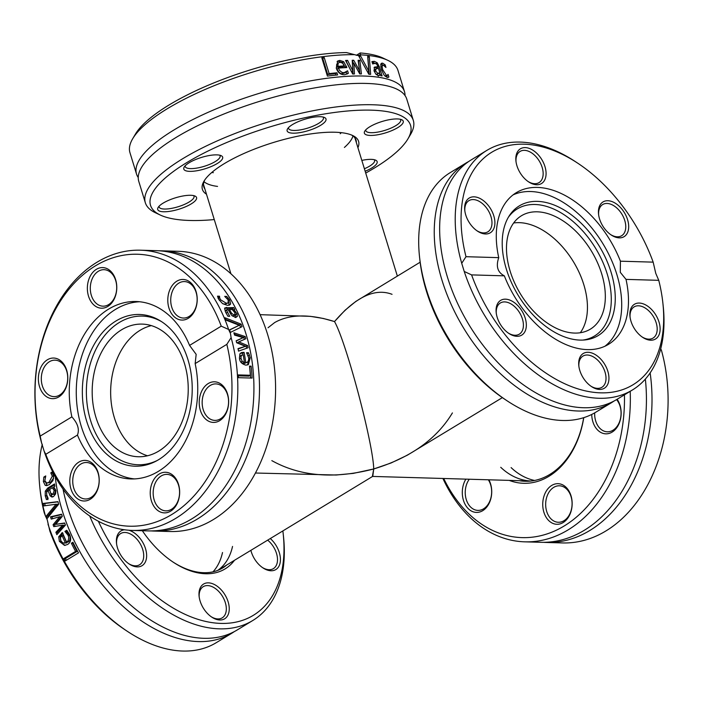 <?xml version="1.0" encoding="UTF-8"?>
<svg xmlns="http://www.w3.org/2000/svg" width="703" height="703" viewBox="0 0 703 703"><rect width="100%" height="100%" fill="white"/><g stroke="black" fill="none" stroke-linecap="round" stroke-linejoin="round"><path stroke-width="1.05" d="M255.488 473.022L336.131 475.017L353.266 473.391L373.732 468.963C373.082 442.987 346.219 342.036 334.514 321.561L323.31 318.468L310.436 316.35L260.092 314.672M147.551 455.781A66.354 48.024 91.7 0 1 110.687 389.567A66.354 48.024 91.7 0 1 151.338 325.612A66.354 48.024 -88.3 0 0 114.404 417.854A66.354 48.024 -88.3 0 0 147.551 455.781M420.139 262.219L355.815 301.429L345.068 310.225L334.514 321.561C346.219 342.036 373.082 442.987 373.732 468.963L391.07 462.978L407.336 455.192L502.364 397.626M513.638 222.992A66.354 41.459 -121.3 0 1 573.463 261.78A66.354 41.459 -121.3 0 1 580.291 332.756A66.354 41.459 58.7 0 0 583.798 284.636A66.354 41.459 58.7 0 0 513.638 222.992M452.416 412.916C436.633 439.129 410.403 457.811 373.732 468.963L372.388 476.423M218.079 570.256L372.783 476.318L373.732 468.963C334.276 479.244 300.304 476.467 271.833 460.632M268.028 327.756L274.627 322.58C289.46 314.109 309.425 313.766 334.514 321.561C355.762 296.886 374.936 287.808 392.046 294.32M583.675 417.687A79.624 57.62 91.7 0 1 525.123 481.274A79.624 57.62 91.7 0 1 519.262 480.694M509.236 480.395A81.697 59.122 -88.3 0 0 583.771 417.652M624.44 394.822A136.022 98.438 91.7 0 1 555.695 530.51A136.022 98.438 91.7 0 1 443.716 478.497M465.869 479.138A20.317 14.71 -88.3 0 0 465.289 480.14A20.317 14.71 -88.3 0 0 467.029 507.294A20.317 14.71 -88.3 0 0 486.801 507.012A20.317 14.71 -88.3 0 0 488.893 479.806M591.733 414.454A20.317 14.71 -88.3 0 0 604.598 433.725A20.317 14.71 -88.3 0 0 619.563 422.354A20.317 14.71 -88.3 0 0 617.12 399.269M543.885 512.223A20.317 14.71 -88.3 0 0 569.166 515.949A20.317 14.71 -88.3 0 0 559.28 483.787A20.317 14.71 -88.3 0 0 543.885 512.223M527.672 481.274A79.624 57.62 91.7 0 1 524.359 480.834M442.908 478.471A140.169 101.443 -88.3 0 0 524.798 541.837A140.169 101.443 -88.3 0 0 630.196 391.325M645.354 379.084A140.169 101.443 91.7 0 1 540.888 542.303L524.798 541.837M650.143 372.898A140.169 101.443 91.7 0 1 546.468 542.47A140.169 101.443 91.7 0 1 543.674 542.338M660.706 348.829L661.382 350.138A140.169 101.443 91.7 0 1 562.558 542.936L546.468 542.47M488.33 479.789A18.243 13.208 91.7 0 1 490.378 499.648A18.243 13.208 91.7 0 1 477.917 510.387A18.243 13.208 91.7 0 1 466.493 500.246A18.243 13.208 91.7 0 1 467.917 481.406A18.243 13.208 91.7 0 1 469.296 479.235M546.697 511.424A18.243 13.208 91.7 0 1 559.403 485.791A18.243 13.208 91.7 0 1 572.075 504.411A18.243 13.208 91.7 0 1 558.34 522.267A18.243 13.208 91.7 0 1 546.697 511.424M616.566 399.603A18.243 13.208 91.7 0 1 620.134 419.99A18.243 13.208 91.7 0 1 607.339 431.8A18.243 13.208 91.7 0 1 606.214 431.704A18.243 13.208 91.7 0 1 594.676 412.872M372.599 476.423L531.011 481.028A79.211 57.321 91.7 0 1 500.738 467.293M534.614 480.474A79.211 57.321 91.7 0 1 511.099 467.592M226.744 564.992A79.624 49.755 -121.3 0 1 222.631 567.98A79.624 49.755 -121.3 0 1 172.604 561.767M142.34 530.721A81.697 51.047 58.7 0 0 173.184 562.154A81.697 51.047 58.7 0 0 234.486 560.291M282.861 530.923A136.022 85.001 -121.3 0 1 283.16 533.472A136.022 85.001 -121.3 0 1 218.176 623.28A136.022 85.001 -121.3 0 1 98.367 521.239M124.475 529.781A20.317 12.698 58.7 0 0 119.563 532.022A20.317 12.698 58.7 0 0 116.496 543.164A20.317 12.698 58.7 0 0 129.141 563.991A20.317 12.698 58.7 0 0 146.646 555.572A20.317 12.698 58.7 0 0 128.939 530.255M250.874 550.344A20.317 12.698 58.7 0 0 262.931 567.883A20.317 12.698 58.7 0 0 263.23 568.077A20.317 12.698 58.7 0 0 280.005 563.375A20.317 12.698 58.7 0 0 270.304 538.551M200.1 601.012A20.317 12.698 58.7 0 0 211.752 617.111A20.317 12.698 58.7 0 0 229.222 609.844A20.317 12.698 58.7 0 0 213.615 584.14A20.317 12.698 58.7 0 0 199.107 596.285A20.317 12.698 58.7 0 0 200.1 601.012M221.823 567.98A79.624 49.755 -121.3 0 1 220.092 569.36M89.712 515.976A140.169 87.594 58.7 0 0 252.667 620.573A140.169 87.594 58.7 0 0 283.458 536.204L283.16 533.472M252.667 620.573L237.104 630.029A140.169 87.594 -121.3 0 1 67.655 507.399A140.169 87.594 -121.3 0 1 63.015 489.068M39.851 487.504L40.141 490.228A136.022 85.001 58.7 0 0 44.245 512.803L45.484 516.055A140.169 87.594 -121.3 0 1 39.851 487.504A140.169 87.594 -121.3 0 1 42.294 444.305M45.484 516.055L47.242 519.798L49.834 531.002A136.022 85.001 58.7 0 0 124.791 629.633L127.085 631.153A140.169 87.594 -121.3 0 1 47.997 524.218M50.783 517.645A140.169 87.594 -121.3 0 1 50.528 516.802L61.574 514.218A140.169 87.594 58.7 0 0 62.277 516.336L55.739 524.341L64.632 522.997A140.169 87.594 58.7 0 0 65.441 525.115L56.855 534.667A140.169 87.594 -121.3 0 1 55.897 532.276L62.681 525.167L53.771 526.617A140.169 87.594 -121.3 0 1 53.094 524.71L59.693 516.705L51.24 519.122A140.169 87.594 -121.3 0 1 50.783 517.645M234.363 631.584A140.169 87.594 -121.3 0 1 231.709 633.306A140.169 87.594 -121.3 0 1 62.259 510.677A140.169 87.594 -121.3 0 1 55.273 476.696M231.709 633.306L216.137 642.753A140.169 87.594 -121.3 0 1 127.085 631.153M43.797 505.905A140.169 87.594 -121.3 0 1 43.261 503.445L57.98 501.634A140.169 87.594 58.7 0 0 58.648 504.236L47.136 518.568A140.169 87.594 -121.3 0 1 46.372 515.976L56.047 504.236L43.797 505.905M47.989 490.422L46.626 492.258L46.697 494.842L48.129 498.445A140.169 87.594 58.7 0 0 48.155 498.576L46.442 499.613L45.212 495.729L45.282 491.177L47.716 488.093L54.526 483.954A140.169 87.594 58.7 0 0 54.869 486.239L53.815 486.88L55.897 490.492L55.572 493.954L53.533 496.546L51.925 497.047L50.124 495.835L47.989 490.422M72.945 542.268A140.169 87.594 58.7 0 0 78.508 552.874L65.221 560.941A140.169 87.594 -121.3 0 1 63.876 558.507L75.59 551.398A140.169 87.594 -121.3 0 1 71.372 543.217L72.945 542.268M69.588 534.438C71.486 538.99 70.836 542.329 67.629 544.474L64.5 545.396L59.36 541.363L58.744 536.723L62.435 532.575A140.169 87.594 58.7 0 0 66.627 542.057L68.138 540.669L68.797 537.76L68.138 535.361L64.966 531.521A140.169 87.594 -121.3 0 1 64.913 531.389L66.741 530.273L69.588 534.438M53.331 473.049L53.788 475.21L52.962 480.562L49.263 484.692L46.433 485.615L45.177 485.29L43.366 481.537L43.85 477.073L45.73 475.931A140.169 87.594 58.7 0 0 45.739 476.063L44.834 480.694L46.758 483.093L48.982 482.328L52.33 476.142L50.844 472.97A140.169 87.594 -121.3 0 1 50.836 472.838L52.655 471.731M53.832 476.37L52.347 473.014A138.096 86.293 -121.3 0 1 52.338 472.882L53.024 472.46M46.758 483.093L50.467 482.372L53.683 478.11M43.85 477.073L45.335 477.205M47.206 485.553L44.825 480.624M50.844 472.97L52.347 473.014M50.836 472.838L52.338 472.882M65.238 545.361L62.303 543.7L60.818 541.407L60.194 536.767L62.971 533.173M58.744 536.723L60.194 536.767M66.627 542.057L68.094 542.101L69.667 540.607L70.23 537.54L69.588 535.405L66.416 531.565A138.096 86.293 -121.3 0 1 66.354 531.424L67.26 530.879M64.913 531.389L66.354 531.424M64.966 531.521L66.416 531.565M66.469 532.812L67.919 532.856M60.44 537.602L60.801 540.66L62.831 542.918L66.811 542.883A138.096 86.293 -121.3 0 1 63.551 535.642L62.101 535.598L60.44 537.602M63.903 543.173L66.811 542.883M65.353 542.839A140.169 87.594 -121.3 0 1 62.101 535.598M52.54 518.744A138.096 86.293 -121.3 0 1 51.96 516.846L61.688 514.561M55.115 526.398A138.096 86.293 -121.3 0 1 54.535 524.754L61.126 516.749L59.693 516.705M57.839 533.568A138.096 86.293 -121.3 0 1 57.338 532.312L64.122 525.203L62.681 525.167M55.739 524.341L64.729 523.243M55.897 532.276L57.338 532.312M53.094 524.71L54.535 524.754M50.528 516.802L51.96 516.846M66.328 560.265A138.096 86.293 -121.3 0 1 65.379 558.551L77.093 551.442A138.096 86.293 -121.3 0 1 72.848 543.261L73.297 542.988M63.876 558.507L65.379 558.551M71.372 543.217L72.848 543.261M75.59 551.398L77.093 551.442M47.892 499.657L46.662 495.773L46.741 491.221L49.184 488.137L54.649 484.815M52.69 496.933L51.565 495.87L49.772 490.263L48.314 490.219M54.386 494.288L52.119 494.517L54.386 494.288L55.651 490.65L53.876 487.777L52.417 487.733L49.649 489.411L50.739 493.251L52.945 494.253L54.193 490.615L52.417 487.733M50.124 495.835L51.565 495.87M45.185 505.712A138.096 86.293 -121.3 0 1 44.702 503.489L58.033 501.845M43.261 503.445L44.702 503.489M56.047 504.236L57.479 504.279L47.804 516.011L46.372 515.976M48.164 517.267A138.096 86.293 -121.3 0 1 47.804 516.011M116.584 543.876A18.243 11.406 -121.3 0 1 119.396 534.517A18.243 11.406 -121.3 0 1 120.652 533.551A18.243 11.406 -121.3 0 1 139.871 543.226A18.243 11.406 -121.3 0 1 139.598 564.746A18.243 11.406 -121.3 0 1 128.561 563.595M199.195 596.988A18.243 11.406 -121.3 0 1 203.264 586.662A18.243 11.406 -121.3 0 1 222.482 596.346A18.243 11.406 -121.3 0 1 222.201 617.858A18.243 11.406 -121.3 0 1 211.172 616.707M267.658 540.15A18.243 11.406 -121.3 0 1 273.379 568.63A18.243 11.406 -121.3 0 1 262.342 567.479M232.535 546.433A79.211 49.5 -121.3 0 1 217.737 570.397M222.517 552.523A79.211 49.5 -121.3 0 1 213.009 571.838M351.403 134.958A79.624 23.322 -17.1 0 1 356.017 140.082A79.624 23.322 -17.1 0 1 356.316 142.472M204.881 188.984A79.624 23.322 -17.1 0 1 203.791 186.84A79.624 23.322 -17.1 0 1 204.731 180.012M357.924 147.7A81.697 23.928 162.9 0 0 352.678 135.512A81.697 23.928 162.9 0 0 273.458 142.481A81.697 23.928 162.9 0 0 203.993 181.181A81.697 23.928 162.9 0 0 206.489 194.213M214.274 219.573A136.022 39.843 -17.1 0 1 189.713 220.47A136.022 39.843 -17.1 0 1 160.293 215.039A136.022 39.843 -17.1 0 1 268.783 127.261A136.022 39.843 -17.1 0 1 407.845 139.009A136.022 39.843 -17.1 0 1 365.709 173.061M325.498 121.171A20.317 5.949 162.9 0 0 324.531 117.515A20.317 5.949 162.9 0 0 304.83 119.246A20.317 5.949 162.9 0 0 287.545 128.869A20.317 5.949 162.9 0 0 302.062 132.226A20.317 5.949 162.9 0 0 325.498 121.171M171.796 199.054A20.317 5.949 162.9 0 0 158.122 207.464A20.317 5.949 162.9 0 0 178.905 209.213A20.317 5.949 162.9 0 0 195.109 196.102A20.317 5.949 162.9 0 0 171.796 199.054M365.165 171.26A20.317 5.949 162.9 0 0 375.683 160.179A20.317 5.949 162.9 0 0 361.825 160.398M216.805 154.871A20.317 5.949 162.9 0 0 197.666 158.72A20.317 5.949 162.9 0 0 184.212 167.042A20.317 5.949 162.9 0 0 204.995 168.799A20.317 5.949 162.9 0 0 221.199 155.688A20.317 5.949 162.9 0 0 216.805 154.871M389.172 131.654A20.317 5.949 162.9 0 0 401.773 119.756A20.317 5.949 162.9 0 0 382.072 121.487A20.317 5.949 162.9 0 0 364.787 131.118A20.317 5.949 162.9 0 0 389.172 131.654M407.845 139.009L410.561 134.414A140.169 41.055 162.9 0 0 413.311 120.406A140.169 41.055 162.9 0 0 372.862 104.765A140.169 41.055 162.9 0 0 221.304 139.124A140.169 41.055 162.9 0 0 145.328 202.719A140.169 41.055 162.9 0 0 155.46 212.763L160.293 215.039M145.328 202.719L138.781 181.392A140.169 41.055 -17.1 0 1 146.435 160.723A140.169 41.055 -17.1 0 1 366.316 83.437A140.169 41.055 -17.1 0 1 388.821 86.276A140.169 41.055 -17.1 0 1 406.765 99.088L413.311 120.406M387.81 60.326L382.986 58.05A136.022 39.843 162.9 0 0 360.182 52.962L360.525 54.843A140.169 41.055 -17.1 0 1 387.81 60.326A140.169 41.055 -17.1 0 1 397.951 70.37L404.497 91.698A140.169 41.055 -17.1 0 1 405.033 95.573M360.586 54.816L357.73 55.484L346.456 52.567A136.022 39.843 162.9 0 0 135.424 134.088L132.709 138.684A140.169 41.055 -17.1 0 1 354.365 54.667M359.215 60.335A140.169 41.055 -17.1 0 1 359.848 60.353L361.412 73.938A140.169 41.055 162.9 0 0 359.76 73.92L353.89 63.393L354.435 73.964A140.169 41.055 162.9 0 0 352.695 74.008L345.56 60.458A140.169 41.055 -17.1 0 1 347.581 60.379L352.836 70.898L352.221 60.273A140.169 41.055 -17.1 0 1 353.741 60.265L359.602 70.845L358.099 60.3A140.169 41.055 -17.1 0 1 359.215 60.335M138.236 177.516A140.169 41.055 -17.1 0 1 136.505 174.01A140.169 41.055 -17.1 0 1 212.491 110.415A140.169 41.055 -17.1 0 1 364.04 76.047A140.169 41.055 -17.1 0 1 404.497 91.698M136.505 174.01L129.958 152.683A140.169 41.055 -17.1 0 1 132.709 138.684M367.678 56.425A140.169 41.055 -17.1 0 1 369.321 56.609L370.648 74.377A140.169 41.055 162.9 0 0 368.811 74.237L358.644 55.818A140.169 41.055 -17.1 0 1 360.569 55.897L368.838 71.231L367.678 56.425M378.97 75.608L379.62 75.212L378.091 75.599L375.833 74.123L374.084 70.898L374.479 67.11L377.968 66.688L377.836 66.249L376.632 64.087L375.015 63.375L372.722 63.938A140.169 41.055 162.9 0 0 372.643 63.92L371.922 61.583L374.391 61.346L377.239 62.804L379.242 66.6L382.107 75.942A140.169 41.055 162.9 0 0 380.727 75.669L380.279 74.228L379.304 75.458M337.616 74.957A140.169 41.055 162.9 0 0 327.413 76.091L321.825 57.892A140.169 41.055 -17.1 0 1 324.224 57.593L329.153 73.639A140.169 41.055 -17.1 0 1 336.957 72.804L337.616 74.957M348.266 73.402L344.681 74.711C340.621 74.826 337.818 72.637 336.271 68.138L337.73 60.994L339.777 60.396L343.714 61.706L346.843 67.567A140.169 41.055 162.9 0 0 338.468 68.112L339.514 70.388L341.939 72.4L344.039 72.708L347.51 70.827A140.169 41.055 -17.1 0 1 347.625 70.818L348.337 73.367M345.99 72.145L344.76 72.901L346.315 71.952L346.983 74.123M383.311 65.159C382.045 64.421 381.852 65.95 382.713 69.738L386.457 75.414L387.371 75.344L388.021 74.395A140.169 41.055 -17.1 0 1 388.091 74.421L388.882 77.005L387.098 77.427L384.014 75.01L381.36 69.421L380.745 64.351L381.439 63.261L382.713 63.156L385.156 64.852L385.947 67.435A140.169 41.055 162.9 0 0 385.877 67.409L383.311 65.159L380.736 66.838M388.882 77.005L388.179 77.427L388.882 77.005M356.324 55.309L360.182 52.962M386.755 75.722L387.3 77.479M385.226 76.337L387.371 75.344M380.868 63.955L383.021 65.107M385.156 64.852L384.031 65.537M337.08 61.504L338.363 61.249L342.317 62.558L345.217 67.646M343.714 61.706L342.317 62.558M338.468 68.112L337.053 68.973C338.776 72.655 340.639 74.184 342.633 73.56L344.909 72.804M342.844 63.208L340.234 62.295L338.925 62.664L336.693 64.412L336.509 67.216A138.096 40.449 -17.1 0 1 342.967 66.759L344.365 65.915L342.844 63.208M338.96 62.646L336.693 64.412M338.108 63.551L337.932 66.363L336.509 67.216M337.932 66.363A140.169 41.055 -17.1 0 1 344.365 65.915M358.222 61.187A138.096 40.449 -17.1 0 1 358.468 61.196L359.514 70.265M352.273 61.108A138.096 40.449 -17.1 0 1 352.361 61.108L353.697 63.516M345.973 61.24A138.096 40.449 -17.1 0 1 346.184 61.231L350.279 69.404M353.89 63.393L352.511 64.237L353.011 74M359.584 70.854L359.927 73.92M347.581 60.379L346.184 61.231M352.836 70.898L351.491 71.706M353.741 60.265L352.361 61.108M359.602 70.845L358.442 71.548M359.848 60.353L358.468 61.196M322.027 58.569A138.096 40.449 -17.1 0 1 322.774 58.481L327.703 74.518A138.096 40.449 -17.1 0 1 335.524 73.666L335.972 75.116M324.224 57.593L322.774 58.481M336.957 72.804L335.524 73.666M329.153 73.639L327.703 74.518M377.634 66.89L378.144 68.507M379.453 72.778L379.963 74.421M372.089 62.145L375.824 63.665M374.049 67.55L376.553 67.55L377.968 66.688M380.279 74.228L378.214 76.065M375.903 74.202L377.379 74.316L379.69 72.312L378.53 68.516L376.167 68.657L373.987 70.581M376.167 68.657L375.578 70.933L377.959 73.551L378.873 73.411M367.757 57.435A138.096 40.449 -17.1 0 1 367.924 57.453L369.198 74.263M369.321 56.609L367.924 57.453M368.838 71.231L367.581 71.987M360.569 55.897L359.18 56.732L360.164 58.542M400.288 119.273A18.243 5.343 -17.1 0 1 400.675 119.932A18.243 5.343 -17.1 0 1 388.047 129.299A18.243 5.343 -17.1 0 1 365.788 130.644A18.243 5.343 -17.1 0 1 365.745 129.888M323.055 117.032A18.243 5.343 -17.1 0 1 323.433 117.682A18.243 5.343 -17.1 0 1 322.985 119.659A18.243 5.343 -17.1 0 1 304.636 128.974A18.243 5.343 -17.1 0 1 288.546 128.394A18.243 5.343 -17.1 0 1 288.502 127.638M219.723 155.196A18.243 5.343 -17.1 0 1 220.101 155.855A18.243 5.343 -17.1 0 1 204.23 166.321A18.243 5.343 -17.1 0 1 185.214 166.567A18.243 5.343 -17.1 0 1 185.17 165.811M193.633 195.619A18.243 5.343 -17.1 0 1 194.01 196.269A18.243 5.343 -17.1 0 1 178.14 206.744A18.243 5.343 -17.1 0 1 159.124 206.99A18.243 5.343 -17.1 0 1 159.08 206.225M374.198 159.695A18.243 5.343 -17.1 0 1 374.585 160.346A18.243 5.343 -17.1 0 1 364.391 168.755M217.543 186.409A79.211 23.199 -17.1 0 1 204.019 181.708M352.95 135.969A79.211 23.199 -17.1 0 1 344.4 147.445M213.325 172.692A79.211 23.199 -17.1 0 1 211.779 172.472M341.342 132.682A79.211 23.199 -17.1 0 1 340.182 133.728M162.112 250.83L178.202 251.296A140.169 101.443 91.7 0 1 267.667 334.61A140.169 101.443 91.7 0 1 170.056 531.521L153.966 531.055A140.169 101.443 -88.3 0 0 251.577 334.145A140.169 101.443 -88.3 0 0 162.112 250.83A140.169 101.443 -88.3 0 0 159.326 250.804M151.18 530.923A140.169 101.443 -88.3 0 0 153.966 531.055M41.618 443.004L40.185 436.106A136.022 98.438 91.7 0 1 95.318 265.901A136.022 98.438 91.7 0 1 221.243 326.157L228.607 329.461A140.169 101.443 -88.3 0 0 140.442 250.198A140.169 101.443 -88.3 0 0 41.618 443.004L44.131 451.168A140.169 101.443 -88.3 0 0 132.296 530.422A140.169 101.443 -88.3 0 0 231.111 337.625L226.832 344.356L195.153 363.592L196.163 354.365L189.564 345.401L221.243 326.157M228.607 329.461L230.479 333.53L231.111 337.625M234.143 333.635A140.169 101.443 -88.3 0 0 233.879 332.791L245.233 336.57A140.169 101.443 91.7 0 1 245.839 338.723L238.792 341.895L247.57 345.551A140.169 101.443 91.7 0 1 248.071 347.757L238.528 351.131A140.169 101.443 -88.3 0 0 238.018 348.618L245.435 346.315L236.665 342.739A140.169 101.443 -88.3 0 0 236.164 340.779L243.229 337.633L234.582 335.111A140.169 101.443 -88.3 0 0 234.143 333.635M132.296 530.422L148.386 530.897A140.169 101.443 -88.3 0 0 245.997 333.978A140.169 101.443 -88.3 0 0 156.532 250.672L140.442 250.198M225.935 320.093A140.169 101.443 -88.3 0 0 224.969 317.756L241.094 324.136A140.169 101.443 91.7 0 1 242.025 326.667L230.373 332.44A140.169 101.443 -88.3 0 0 229.538 329.874L239.222 325.269L225.935 320.093M227.675 309.452L226.533 310.251L229.644 316.201A140.169 101.443 91.7 0 1 229.705 316.324L227.93 316.271L225.698 312.378L224.626 308.635L224.96 307.852L233.721 307.571A140.169 101.443 91.7 0 1 234.784 309.654L233.695 309.628L237.034 313.74L237.35 316.447L235.479 317.519L231.445 315.093L228.009 309.461L225.136 311.095M251.129 366.166A140.169 101.443 91.7 0 1 252.122 378.073L238.396 377.678A140.169 101.443 -88.3 0 0 238.229 374.91L250.338 375.261A140.169 101.443 -88.3 0 0 249.512 366.122L251.129 366.166L249.706 367.036A138.096 99.94 91.7 0 1 250.611 378.029M250.206 357.801L248.379 364.593L245.936 365.156C241.762 364.031 239.609 361.676 239.477 358.091L239.908 353.873L241.551 352.537L244.073 352.388A140.169 101.443 91.7 0 1 245.734 362.59L247.482 362.194L248.73 360.156L248.704 357.783L246.604 352.862A140.169 101.443 -88.3 0 0 246.577 352.721L248.467 352.774L250.206 357.801L248.8 358.653L247.605 364.945M219.626 297.65L220.426 299.689L226.34 303.265L228.159 302.923L228.167 299.909L224.819 296.481A140.169 101.443 -88.3 0 0 224.74 296.367L226.691 296.429L229.661 299.917L230.681 303.916L229.644 305.023L227.5 305.374L222.631 303.678L218.888 299.601L217.517 296.165L219.468 296.218A140.169 101.443 91.7 0 1 219.538 296.332L219.626 297.65L218.282 298.459M226.832 344.356A136.022 98.438 91.7 0 1 171.69 514.561A136.022 98.438 91.7 0 1 45.774 454.296L44.131 451.168M222.605 303.661L224.907 304.135L228.159 302.923M217.763 297.097L218.009 297.105A138.096 99.94 91.7 0 1 218.079 297.22L218.167 298.529M228.809 301.886L229.011 305.243M226.691 296.429L225.61 297.088M228.203 297.975L227.192 298.582M219.538 296.332L218.079 297.22M219.468 296.218L218.009 297.105M240.285 353.345L242.676 353.231A138.096 99.94 91.7 0 1 242.957 354.743M244.073 352.388L242.676 353.231M244.213 362.678A138.096 99.94 91.7 0 1 244.319 363.451L247.482 362.194M245.734 362.59L244.319 363.451M248.467 352.774L247.105 353.609M242.184 361.263L244.407 362.555A140.169 101.443 -88.3 0 0 243.194 354.734L241.27 355.516L240.927 358.275L242.184 361.263L240.892 362.054M239.864 356.368L241.744 355.077L239.864 356.368L239.424 357.73M240.769 362.124L242.992 363.416L244.407 362.555M236.217 340.981L243.229 337.633M238.097 349.004L245.435 346.315M238.792 341.895L237.403 342.739L246.182 346.394A138.096 99.94 91.7 0 1 246.604 348.275M234.319 334.241L243.844 337.405A138.096 99.94 91.7 0 1 244.398 339.364M247.57 345.551L246.182 346.394M245.233 336.57L243.844 337.405M250.338 375.261L248.88 376.14L238.291 375.833M224.723 308.239L232.298 308.432A138.096 99.94 91.7 0 1 233.097 309.979M226.261 310.304L225.127 311.104M235.487 314.294L235.856 317.501M232.236 315.981L233.449 316.095L235.127 315.137L234.389 315.287L235.074 312.932L232.245 309.584L229.389 309.496L228.37 310.12M229.389 309.496L231.621 313.274L234.389 315.287L232.983 316.139M237.35 316.447L235.953 317.299M235.32 311.174L234.371 311.745M233.721 307.571L232.298 308.432M233.695 309.628L232.869 310.12M239.222 325.269L229.591 330.023M225.663 319.417L239.705 324.979A138.096 99.94 91.7 0 1 240.593 327.378M241.094 324.136L239.705 324.979M40.185 436.106L71.864 416.87C77.769 423.355 79.632 429.419 77.453 435.06L45.774 454.296M77.453 435.06A88.745 64.228 -88.3 0 0 130.925 478.945A88.745 64.228 -88.3 0 0 195.153 363.592M212.095 422.31A20.317 14.71 -88.3 0 0 227.5 393.873A20.317 14.71 -88.3 0 0 202.218 390.139A20.317 14.71 -88.3 0 0 212.095 422.31M72.796 468.725A20.317 14.71 -88.3 0 0 82.673 500.896A20.317 14.71 -88.3 0 0 98.077 472.46A20.317 14.71 -88.3 0 0 72.796 468.725M151.382 500.808A20.317 14.71 -88.3 0 0 176.664 504.543A20.317 14.71 -88.3 0 0 166.778 472.372A20.317 14.71 -88.3 0 0 151.382 500.808M189.564 345.401A88.745 64.228 -88.3 0 0 136.083 301.517A88.745 64.228 -88.3 0 0 71.864 416.87M194.221 311.737A20.317 14.71 -88.3 0 0 184.344 279.566A20.317 14.71 -88.3 0 0 168.94 308.002A20.317 14.71 -88.3 0 0 194.221 311.737M54.922 358.152A20.317 14.71 -88.3 0 0 39.517 386.588A20.317 14.71 -88.3 0 0 64.799 390.323A20.317 14.71 -88.3 0 0 54.922 358.152M115.635 279.653A20.317 14.71 -88.3 0 0 90.353 275.919A20.317 14.71 -88.3 0 0 100.23 308.09A20.317 14.71 -88.3 0 0 115.635 279.653M139.589 301.754A88.745 64.228 -88.3 0 0 81.284 426.396A88.745 64.228 -88.3 0 0 134.431 478.91M173.404 289.056A18.243 13.208 91.7 0 1 184.458 281.569A18.243 13.208 91.7 0 1 195.882 291.71A18.243 13.208 91.7 0 1 194.459 310.55A18.243 13.208 91.7 0 1 183.404 318.046A18.243 13.208 91.7 0 1 171.989 307.905A18.243 13.208 91.7 0 1 173.404 289.056M217.016 384.005A18.243 13.208 91.7 0 1 228.528 403.311A18.243 13.208 91.7 0 1 214.837 420.385A18.243 13.208 91.7 0 1 213.712 420.289A18.243 13.208 91.7 0 1 202.2 400.991A18.243 13.208 91.7 0 1 215.891 383.908A18.243 13.208 91.7 0 1 217.016 384.005M178.544 485.219A18.243 13.208 91.7 0 1 165.838 510.853A18.243 13.208 91.7 0 1 154.194 500.009A18.243 13.208 91.7 0 1 166.901 474.376A18.243 13.208 91.7 0 1 178.544 485.219M96.469 491.485A18.243 13.208 91.7 0 1 85.415 498.981A18.243 13.208 91.7 0 1 74 488.84A18.243 13.208 91.7 0 1 75.423 469.991A18.243 13.208 91.7 0 1 86.478 462.495A18.243 13.208 91.7 0 1 97.893 472.636A18.243 13.208 91.7 0 1 96.469 491.485M52.857 396.536A18.243 13.208 91.7 0 1 41.345 377.239A18.243 13.208 91.7 0 1 55.045 360.156A18.243 13.208 91.7 0 1 56.161 360.252A18.243 13.208 91.7 0 1 67.673 379.558A18.243 13.208 91.7 0 1 53.982 396.633A18.243 13.208 91.7 0 1 52.857 396.536M91.328 295.322A18.243 13.208 91.7 0 1 104.035 269.688A18.243 13.208 91.7 0 1 115.679 280.532A18.243 13.208 91.7 0 1 102.972 306.174A18.243 13.208 91.7 0 1 91.328 295.322M86.636 421.097A75.889 54.922 -88.3 0 0 156.198 461.063A75.889 54.922 -88.3 0 0 187.929 359.584A75.889 54.922 -88.3 0 0 160.275 320.832A75.889 54.922 -88.3 0 0 99.088 336.816A75.889 54.922 -88.3 0 0 86.636 421.097M161.505 321.605A74.351 53.806 -88.3 0 0 102.304 338.644A74.351 53.806 -88.3 0 0 90.582 420.552A74.351 53.806 -88.3 0 0 157.463 460.368M95.924 417.31A66.354 48.024 -88.3 0 0 138.271 456.748A66.354 48.024 -88.3 0 0 184.485 363.539A66.354 48.024 -88.3 0 0 142.129 324.101A66.354 48.024 -88.3 0 0 95.924 417.31M611.408 402.74L595.836 412.186A140.169 87.594 -121.3 0 1 506.775 400.596A140.169 87.594 -121.3 0 1 426.387 289.566A140.169 87.594 -121.3 0 1 419.542 256.938A140.169 87.594 -121.3 0 1 450.333 172.569L465.896 163.114A140.169 87.594 58.7 0 0 441.959 280.11A140.169 87.594 58.7 0 0 611.408 402.74A140.169 87.594 58.7 0 0 614.053 401.018M419.542 256.938L419.84 259.662A136.022 85.001 58.7 0 0 426.484 291.332A136.022 85.001 58.7 0 0 504.49 399.067L506.775 400.596M468.637 161.549A140.169 87.594 58.7 0 0 465.896 163.114M578.209 163.5L575.915 161.98A140.169 87.594 58.7 0 0 486.863 150.38A140.169 87.594 58.7 0 0 461.713 263.3L466.001 256.7A136.022 85.001 -121.3 0 1 578.209 163.5A136.022 85.001 -121.3 0 1 653.166 262.14L655.758 273.344L658.755 280.33L626.013 279.381L620.283 272.316L620.424 261.191L653.166 262.14M486.863 150.38L471.291 159.836A140.169 87.594 58.7 0 0 447.354 276.833A140.169 87.594 58.7 0 0 616.803 399.462L632.366 390.007A140.169 87.594 58.7 0 0 663.149 305.638L662.859 302.905A136.022 85.001 -121.3 0 1 591.733 392.054A136.022 85.001 -121.3 0 1 471.59 274.891L464.226 271.463A140.169 87.594 58.7 0 0 632.366 390.007M464.226 271.463L461.713 263.3M658.755 280.33A136.022 85.001 -121.3 0 1 662.859 302.905M466.001 256.7L498.752 257.649C495.756 266.349 497.619 272.421 504.341 275.84L471.59 274.891M504.341 275.84A88.745 55.458 58.7 0 0 608.447 344.373A88.745 55.458 58.7 0 0 626.013 279.381M642.92 337.51A20.317 12.698 58.7 0 0 660.108 329.83A20.317 12.698 58.7 0 0 644.387 304.302A20.317 12.698 58.7 0 0 629.985 316.491A20.317 12.698 58.7 0 0 642.63 337.317A20.317 12.698 58.7 0 0 642.92 337.51M499.253 301.455A20.317 12.698 58.7 0 0 496.195 312.607A20.317 12.698 58.7 0 0 508.84 333.424A20.317 12.698 58.7 0 0 525.545 330.173A20.317 12.698 58.7 0 0 518.366 306.209A20.317 12.698 58.7 0 0 499.253 301.455M579.799 370.446A20.317 12.698 58.7 0 0 591.451 386.545A20.317 12.698 58.7 0 0 608.921 379.277A20.317 12.698 58.7 0 0 593.314 353.574A20.317 12.698 58.7 0 0 578.806 365.718A20.317 12.698 58.7 0 0 579.799 370.446M620.424 261.191A88.745 55.458 58.7 0 0 516.318 192.657A88.745 55.458 58.7 0 0 498.752 257.649M625.503 235.575A20.317 12.698 58.7 0 0 617.542 204.784A20.317 12.698 58.7 0 0 598.552 214.151A20.317 12.698 58.7 0 0 611.197 234.978A20.317 12.698 58.7 0 0 625.503 235.575M481.836 199.52A20.317 12.698 58.7 0 0 464.762 210.259A20.317 12.698 58.7 0 0 477.407 231.085A20.317 12.698 58.7 0 0 494.745 225.197A20.317 12.698 58.7 0 0 481.836 199.52M544.966 166.585A20.317 12.698 58.7 0 0 527.101 147.806A20.317 12.698 58.7 0 0 515.94 161.031A20.317 12.698 58.7 0 0 528.586 181.857A20.317 12.698 58.7 0 0 542.804 182.552A20.317 12.698 58.7 0 0 544.966 166.585M604.94 346.236A88.745 55.458 58.7 0 0 616.83 274.407A88.745 55.458 58.7 0 0 513.049 194.907M598.64 214.854A18.243 11.406 -121.3 0 1 601.443 205.504A18.243 11.406 -121.3 0 1 602.699 204.529A18.243 11.406 -121.3 0 1 621.241 213.141A18.243 11.406 -121.3 0 1 622.902 234.758A18.243 11.406 -121.3 0 1 621.645 235.725A18.243 11.406 -121.3 0 1 610.608 234.574M630.073 317.194A18.243 11.406 -121.3 0 1 634.132 306.877A18.243 11.406 -121.3 0 1 645.468 308.213A18.243 11.406 -121.3 0 1 656.523 323.995A18.243 11.406 -121.3 0 1 653.078 338.064A18.243 11.406 -121.3 0 1 642.041 336.913M578.894 366.421A18.243 11.406 -121.3 0 1 582.963 356.096A18.243 11.406 -121.3 0 1 605.019 372.063A18.243 11.406 -121.3 0 1 601.9 387.291A18.243 11.406 -121.3 0 1 590.863 386.14M496.283 313.31A18.243 11.406 -121.3 0 1 499.095 303.951A18.243 11.406 -121.3 0 1 500.351 302.984A18.243 11.406 -121.3 0 1 518.884 311.596A18.243 11.406 -121.3 0 1 520.554 333.204A18.243 11.406 -121.3 0 1 519.289 334.18A18.243 11.406 -121.3 0 1 508.26 333.029M464.85 210.962A18.243 11.406 -121.3 0 1 468.919 200.645A18.243 11.406 -121.3 0 1 480.246 201.981A18.243 11.406 -121.3 0 1 491.3 217.763A18.243 11.406 -121.3 0 1 487.856 231.832A18.243 11.406 -121.3 0 1 476.827 230.681M516.028 161.743A18.243 11.406 -121.3 0 1 520.097 151.417A18.243 11.406 -121.3 0 1 542.154 167.376A18.243 11.406 -121.3 0 1 539.034 182.613A18.243 11.406 -121.3 0 1 527.997 181.462M506.38 269.214A75.889 47.426 58.7 0 0 584.606 339.962A75.889 47.426 58.7 0 0 611.083 272.254A75.889 47.426 58.7 0 0 562.048 208.791A75.889 47.426 58.7 0 0 509.236 215.847A75.889 47.426 58.7 0 0 506.38 269.214M582.901 340.076A74.351 46.46 58.7 0 0 607.199 273.942A74.351 46.46 58.7 0 0 560.098 212.288A74.351 46.46 58.7 0 0 508.348 217.297M510.132 271.112A66.354 41.459 58.7 0 0 590.344 329.162A66.354 41.459 58.7 0 0 601.68 273.775A66.354 41.459 58.7 0 0 521.468 215.733A66.354 41.459 58.7 0 0 510.132 271.112M48.982 482.328L50.467 482.372M52.33 476.142L53.815 476.186M43.366 481.537L44.86 481.581M45.177 485.29L46.653 485.334M59.36 541.363L60.818 541.407M61.521 533.129L62.681 533.164M68.138 535.361L69.588 535.405M54.193 490.615L55.651 490.65M45.212 495.729L46.662 495.773M45.282 491.177L46.741 491.221M47.716 488.093L49.184 488.137M382.713 69.738L381.667 70.379M386.457 75.414L385.112 76.24M382.713 63.156L381.272 64.035M339.777 60.396L338.363 61.249M346.465 66.31L345.068 67.163M344.039 72.708L342.633 73.56M377.959 73.551L376.553 74.404M375.578 70.933L374.365 71.671M374.391 61.346L372.994 62.198M377.239 62.804L375.894 63.613M379.242 66.6L377.819 67.462M220.426 299.689L219.362 300.33M226.34 303.265L224.907 304.135M229.661 299.917L228.537 300.603M230.681 303.916L229.248 304.786M243.133 352.361L241.735 353.205M249.451 355.015L248.168 355.788M240.927 358.275L239.661 359.04M231.621 313.274L230.575 313.907M227.245 312.431L226.085 313.143M237.034 313.74L235.628 314.593M226.674 307.369L225.259 308.23M397.344 276.059L354.927 137.929M230.927 273.801L203.483 184.441M225.461 310.454L226.876 309.592"/></g></svg>
